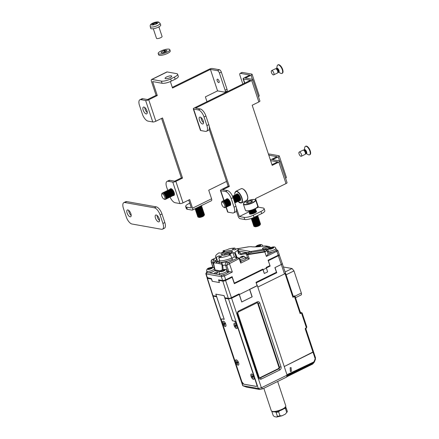 <?xml version="1.0" encoding="UTF-8"?>
<svg xmlns="http://www.w3.org/2000/svg" width="439" height="439" viewBox="0 0 439 439"><rect width="100%" height="100%" fill="white"/><g stroke="black" fill="none" stroke-linecap="round" stroke-linejoin="round"><path stroke-width="0.66" d="M158.199 53.514A6.119 1.668 -18.4 0 1 164.444 49.7L163.829 50.759A3.057 0.834 -18.4 0 0 161.102 52.548A3.057 0.834 -18.4 0 0 164.268 52.373A3.057 0.834 -18.4 0 0 166.902 50.617A3.057 0.834 -18.4 0 0 164.641 50.534L165.245 49.492A6.119 1.668 -18.4 0 1 169.805 49.651L170.233 50.94A6.119 1.668 -18.4 0 1 164.96 54.452A6.119 1.668 -18.4 0 1 158.627 54.804L158.199 53.514A6.119 1.668 -18.4 0 0 164.532 53.168A6.119 1.668 -18.4 0 0 169.805 49.651M165.377 51.248L165.037 51.829A3.057 0.834 -18.4 0 0 162.529 52.79M165.904 51.665A3.057 0.834 -18.4 0 0 165.805 51.681L164.641 50.534M164.444 49.7L164.894 50.101M163.829 50.759L165.037 51.829M151.74 23.739A3.759 1.026 -18.4 0 0 152.569 24.99A3.759 1.026 -18.4 0 0 157.568 23.218A3.759 1.026 -18.4 0 0 156.739 21.966A3.759 1.026 -18.4 0 0 151.74 23.739M150.275 26.57L150.681 28.299A5.295 1.443 -18.4 0 0 152.777 28.793A5.295 1.443 -18.4 0 0 158.276 27.191A5.295 1.443 -18.4 0 0 160.723 24.963L160.01 23.333C159.236 22.137 158.177 21.676 156.844 21.95C151.878 22.894 149.688 24.43 150.275 26.57A5.131 1.399 -18.4 0 0 152.306 27.048A5.131 1.399 -18.4 0 0 157.639 25.495A5.131 1.399 -18.4 0 0 160.01 23.333M153.304 28.733L156.498 38.33A2.941 0.801 -18.4 0 0 157.656 38.588A2.941 0.801 -18.4 0 0 160.679 37.71A2.941 0.801 -18.4 0 0 162.079 36.475L158.885 26.878M156.471 23.371A13.658 6.02 -67.4 0 1 156.844 23.086A13.658 6.02 -67.4 0 1 157.217 22.828A14.103 10.273 -125.9 0 0 155.911 22.724A1.476 0.401 -18.4 0 0 155.922 22.625A1.476 0.401 -18.4 0 0 155.774 22.51A14.103 8.862 -95.2 0 1 156.723 22.087A13.658 10.569 -85.7 0 0 155.68 22.186A14.103 8.862 84.8 0 0 154.731 22.603A1.476 0.401 -18.4 0 0 153.88 22.905A14.103 10.273 -125.9 0 0 152.723 23.234A13.658 9.345 49.9 0 0 152.338 23.492A13.658 9.345 49.9 0 0 151.976 23.777A14.103 10.273 54.1 0 1 153.134 23.448A1.476 0.401 -18.4 0 0 153.123 23.558A1.476 0.401 -18.4 0 0 153.271 23.657A14.103 8.862 84.8 0 0 152.465 24.518A13.658 7.243 25.2 0 1 153.507 24.425A14.103 8.862 -95.2 0 1 154.314 23.563A1.476 0.401 -18.4 0 0 155.165 23.262A14.103 10.273 54.1 0 1 156.471 23.371M155.911 22.724L156.07 23.322M154.193 23.684L153.88 22.905M153.551 24.37L153.271 23.657M155.993 23.311L155.774 22.51M154.731 22.603L154.94 23.36M155.68 22.186L155.708 23.289M306.065 153.601L308.447 154.731A4.708 2.03 -116.2 0 0 309.572 154.819L309.956 154.627A4.708 2.03 -116.2 0 0 310.477 151.68A4.708 2.03 -116.2 0 0 305.796 146.187L305.418 146.374A4.708 2.03 -116.2 0 0 304.798 147.317L304.243 149.897A2.2 0.949 -116.2 0 1 304.677 149.573A2.2 0.949 -116.2 0 1 306.685 152.185A2.2 0.949 -116.2 0 1 306.257 153.612A2.2 0.949 -116.2 0 1 306.082 153.59M309.572 154.819A4.708 2.03 -116.2 0 0 310.099 151.867A4.708 2.03 -116.2 0 0 305.418 146.374M305.742 153.76A2.063 0.889 -116.2 0 0 305.846 153.683A2.063 0.889 -116.2 0 0 305.972 152.465A2.063 0.889 -116.2 0 0 304.046 150.017A2.063 0.889 -116.2 0 0 303.92 150.056M301.297 156.268L305.105 154.391A2.354 1.015 -116.2 0 0 305.226 154.303A2.354 1.015 -116.2 0 0 305.368 152.92A2.354 1.015 -116.2 0 0 303.173 150.127A2.354 1.015 -116.2 0 0 303.031 150.171L299.222 152.042A2.354 1.015 -116.2 0 0 298.959 153.518A2.354 1.015 -116.2 0 0 301.297 156.268A2.354 1.015 -116.2 0 0 301.56 154.791A2.354 1.015 -116.2 0 0 299.222 152.042M278.458 72.205L280.839 73.34A4.708 2.03 -116.2 0 0 281.964 73.423L282.343 73.236A4.708 2.03 -116.2 0 0 282.842 70.163A4.708 2.03 -116.2 0 0 280.565 65.85A4.708 2.03 -116.2 0 0 278.189 64.791L277.81 64.977A4.708 2.03 -116.2 0 0 277.19 65.921L276.636 68.5M281.964 73.423A4.708 2.03 -116.2 0 0 282.464 70.35A4.708 2.03 -116.2 0 0 280.181 66.037A4.708 2.03 -116.2 0 0 277.81 64.977M278.134 72.364A2.063 0.889 -116.2 0 0 278.238 72.287A2.063 0.889 -116.2 0 0 277.349 69.126A2.063 0.889 -116.2 0 0 276.438 68.627A2.063 0.889 -116.2 0 0 276.312 68.66M273.689 74.871L277.497 73A2.354 1.015 -116.2 0 0 277.618 72.912A2.354 1.015 -116.2 0 0 276.608 69.307A2.354 1.015 -116.2 0 0 275.566 68.736A2.354 1.015 -116.2 0 0 275.423 68.775L271.609 70.652A2.354 1.015 -116.2 0 0 271.362 72.188A2.354 1.015 -116.2 0 0 272.504 74.345A2.354 1.015 -116.2 0 0 273.689 74.871A2.354 1.015 -116.2 0 0 273.936 73.335A2.354 1.015 -116.2 0 0 272.8 71.178A2.354 1.015 -116.2 0 0 271.609 70.652M216.553 296.27L212.964 295.656A2.343 0.642 161.6 0 1 212.641 295.458L207.142 278.205A2.113 0.576 161.6 0 1 207.334 277.832M211.598 279.072L207.438 278.381A2.113 0.576 161.6 0 1 207.142 278.205M264.289 273.475L262.939 269.623L234.338 283.693L232.154 277.245L225.586 280.477L231.413 297.68L239.129 293.883L239.348 294.531L257.155 285.767L255.986 282.326L276.466 272.251L274.896 267.631L281.273 264.492A2.244 0.615 -18.4 0 0 282.272 263.581L279.27 254.922A2.129 0.582 161.6 0 1 278.321 255.783L268.317 260.706L270.139 266.083L266.352 267.944M262.939 269.623L262.143 269.48M269.744 266.012L270.139 266.083M254.307 273.294A3.528 0.96 -18.4 0 0 258.544 271.209M278.99 254.752A2.129 0.582 161.6 0 1 279.27 254.922M216.515 296.292L215.823 294.13L224.099 295.606L224.79 297.768L228.34 298.399L222.809 281.13L218.732 280.4L219.423 282.557L212.207 281.267L211.516 279.111M222.809 281.13A2.113 0.576 -18.4 0 0 225.586 280.477M228.34 298.399A2.343 0.642 -18.4 0 0 231.413 297.68M276.329 272.833L276.18 272.394M239.348 294.531L241.763 301.928L252.046 296.868L249.632 289.471M225.492 297.894L224.966 298.306L228.51 298.943L231.6 298.218L239.217 294.47L241.713 301.988L252.189 296.835L249.692 289.317L257.309 285.569L287.101 375.131L261.381 387.785L231.6 298.218M238.981 294.426L238.843 294.026M261.084 280.334L260.942 279.89M258.615 281.553L258.467 281.108M257.216 302.756A1.174 1.01 -79.9 0 1 257.677 303.338L278.897 367.13A1.174 1.01 -79.9 0 1 278.299 368.672L259.828 377.759A1.174 1.01 -79.9 0 1 259.57 377.847M237.889 313.468L237.526 314.044L258.747 377.836C259.295 379.082 260.168 379.483 261.364 379.044L279.841 369.956C280.955 369.259 281.35 368.233 281.031 366.872L259.811 303.08L258.264 303.442A1.174 1.01 100.1 0 0 256.958 302.839L238.481 311.926A1.174 1.01 -79.9 0 0 237.889 313.468L259.109 377.26A1.174 1.01 100.1 0 0 260.42 377.864L278.891 368.776A1.174 1.01 100.1 0 0 279.484 367.234L258.264 303.442L257.677 303.338M259.811 303.08C259.262 301.834 258.39 301.428 257.188 301.873L238.717 310.96L238.481 311.926M237.526 314.044A2.354 2.025 -79.9 0 1 238.717 310.96M224.966 298.306L232.429 320.755L234.497 321.123L236.396 323.483L256.689 384.482C257.045 385.766 256.892 386.408 256.217 386.419L243.804 384.196L241.905 381.842L221.613 320.843C221.256 319.559 221.415 318.912 222.085 318.906L224.153 319.274L216.685 296.83L212.811 296.001L242.745 385.716L258.313 388.51L261.381 387.785L262.807 388.789L286.634 377.068L287.101 375.131M221.777 318.933L222.085 318.906M228.51 298.943L258.313 388.51L259.751 389.508L262.807 388.789M259.751 389.508L246.493 387.116M212.811 296.001L212.953 295.656M225.761 324.108A2.941 1.268 -116.2 0 0 223.687 321.26A2.941 1.268 -116.2 0 0 222.803 323.581A2.941 1.268 -116.2 0 0 224.559 326.237A2.941 1.268 -116.2 0 0 225.964 325.892A2.941 1.268 -116.2 0 0 225.761 324.108M237.109 326.133A2.941 1.268 -116.2 0 0 235.041 323.285A2.941 1.268 -116.2 0 0 234.157 325.606A2.941 1.268 -116.2 0 0 235.913 328.262A2.941 1.268 -116.2 0 0 237.318 327.922A2.941 1.268 -116.2 0 0 237.109 326.133M254.011 376.931A2.941 1.268 -116.2 0 0 251.937 374.083A2.941 1.268 -116.2 0 0 251.053 376.404A2.941 1.268 -116.2 0 0 252.809 379.06A2.941 1.268 -116.2 0 0 254.214 378.714A2.941 1.268 -116.2 0 0 254.011 376.931M238.618 362.768A2.941 1.268 -116.2 0 0 236.55 359.92A2.941 1.268 -116.2 0 0 235.666 362.241A2.941 1.268 -116.2 0 0 237.422 364.897A2.941 1.268 -116.2 0 0 238.827 364.551A2.941 1.268 -116.2 0 0 238.618 362.768M256.727 384.438A2.354 1.015 63.8 0 1 256.585 386.336A2.354 1.015 63.8 0 1 256.261 386.375L243.727 384.136A2.354 1.015 63.8 0 1 241.829 381.776L221.574 320.887A2.354 1.015 63.8 0 1 221.717 318.983A2.354 1.015 63.8 0 1 222.041 318.95L224.23 319.34L215.851 294.157L224.011 295.612L232.39 320.794L234.574 321.189A2.354 1.015 63.8 0 1 236.473 323.548L256.727 384.438M214.545 273.782L214.199 273.722A1.997 0.543 161.6 0 1 214.067 273.601A1.997 0.543 161.6 0 1 215.362 272.608A1.997 0.543 161.6 0 1 217.585 272.169A1.997 0.543 161.6 0 1 217.865 272.334A1.997 0.543 161.6 0 1 216.723 273.261A1.997 0.543 161.6 0 1 214.545 273.782L219.648 274.693M237.225 257.781L235.123 252.606A11.765 3.21 161.6 0 1 234.607 252.924L235.683 256.146L237.044 257.819L234.338 256.919L231.743 258.192M235.123 252.606A5.18 1.41 161.6 0 1 237.609 250.51A11.765 3.21 -18.4 0 0 237.993 249.165A11.765 3.21 -18.4 0 0 237.378 248.518L234.64 249.868L232.154 249.423L234.898 248.073A11.765 3.21 -18.4 0 0 228.856 248.946A5.18 1.41 161.6 0 1 228.703 249.017A5.18 1.41 161.6 0 1 223.753 250.576A11.765 3.21 161.6 0 0 223.045 250.861L224.746 251.163L220.751 253.133L219.05 252.826A11.765 3.21 -18.4 0 0 215.664 256.59A11.765 3.21 -18.4 0 0 216.279 257.238L219.017 255.888L221.497 256.332L218.759 257.677A11.765 3.21 -18.4 0 0 230.607 254.894L228.906 254.587L232.906 252.623L234.338 256.919M222.046 255.229A5.905 1.613 161.6 0 1 221.223 254.741A5.905 1.613 161.6 0 1 225.042 251.821A5.905 1.613 161.6 0 1 231.611 250.526A5.905 1.613 161.6 0 1 232.434 251.015A5.905 1.613 161.6 0 1 228.615 253.934A5.905 1.613 161.6 0 1 222.046 255.229M232.22 251.717A5.905 1.613 -18.4 0 0 231.99 251.662A5.905 1.613 -18.4 0 0 226.464 252.568A5.905 1.613 -18.4 0 0 221.816 255.174M228.829 253.846A3.057 0.834 -18.4 0 0 225.805 254.85M224.444 255.136A3.057 0.834 161.6 0 1 224.307 254.982A3.057 0.834 161.6 0 1 226.283 253.468A3.057 0.834 161.6 0 1 229.685 252.798A3.057 0.834 161.6 0 1 230.107 253.051A3.057 0.834 161.6 0 1 230.091 253.259M236.786 257.693L238.284 257.759L239.628 258.478L240.83 261.891L240.737 263.109L239.266 258.807L239.513 258.412L229.449 263.636L232.324 272.048L224.428 275.928L221.338 276.658L206.176 273.947L205.886 273.535L206.648 272.196L207.109 272.454M224.12 274.43L223.467 274.748L224.428 275.928L225.69 279.835L232.121 276.669L234.327 283.122L262.868 269.08L263.093 269.727L266.407 268.097L266.182 267.45L269.936 265.606L268.097 260.223L278.194 255.257A2.239 0.609 -18.4 0 0 279.193 254.346L277.799 250.4A2.162 0.587 161.6 0 1 276.833 251.278L266.363 256.431L267.823 254.39A4.5 1.229 -18.4 0 0 268.075 253.742L266.961 250.587L264.838 251.975L246.658 254.812L247.684 258.066L245.555 259.114M266.116 249.945C267.181 250.246 266.709 250.757 264.695 251.476L247.739 254.296A0.708 0.34 80.6 0 1 247.881 254.79L249.286 258.9L247.684 258.066M264.174 248.957L268.432 247.591L267.664 246.729C262.429 247.81 261.15 248.573 263.828 249.012L263.159 249.368L264.695 251.476L266.363 256.431M278.194 255.257L276.833 251.278L275.846 250.444M272.487 252.096L267.823 254.39M277.497 250.225A2.162 0.587 161.6 0 1 277.662 250.268A2.162 0.587 161.6 0 1 277.799 250.4M269.656 265.743L269.804 266.188M263.093 269.727L264.338 273.486L267.653 271.856L266.407 268.097M231.841 276.806L231.973 277.212M225.69 279.835L222.606 280.559L218.534 279.83L219.39 282.551M232.324 272.048L229.712 271.675L226.798 273.107M239.266 258.807L237.867 257.869L228.505 262.478A1.174 0.51 63.8 0 1 229.449 263.636L226.738 265.458L228.867 271.697L229.712 271.675M247.667 258.044A5.016 1.366 -18.4 0 0 245.357 257.66M246.723 254.889L247.53 254.143L246.658 254.812L246.252 254.093C245.297 253.72 243.612 253.912 241.209 254.675L240.435 254.038C243.36 253.04 245.439 252.754 246.674 253.199L247.53 254.143M276.071 250.334A1.202 0.329 -18.4 0 0 276.526 249.769A1.202 0.329 -18.4 0 0 276.438 249.747L276.296 249.72M268.081 251.086A6.091 1.663 -18.4 0 0 267.329 251.629M262.588 269.217L262.709 269.584M205.847 273.744L207.038 277.64L211.439 278.562L212.295 281.284M222.606 280.559L221.338 276.658L221.953 275.105L223.467 274.748M221.629 275.05L221.953 275.105M228.867 271.697L227.567 271.461A4.939 1.35 -18.4 0 0 227.237 271.423M219.56 271.565L215.077 270.764L213.541 263.828L214.216 262.752A1.174 1.01 -79.9 0 1 214.863 261.43L213.722 262.138L213.579 263.817L213.722 262.138M207.142 271.834L206.176 273.947L207.367 277.838M209.09 272.811L214.199 273.722M223.188 269.683L222.749 265.458L221.816 262.67A7.293 1.992 161.6 0 1 226.683 262.149L228.505 262.478C227.6 262.796 227.007 263.79 226.738 265.458L225.492 265.233L227.567 271.461M238.284 257.759L236.423 257.83A6.25 1.707 161.6 0 1 235.529 257.128M218.759 257.677L219.829 260.898A11.765 3.21 161.6 0 0 231.682 258.116L232.643 259.295A12.94 3.528 161.6 0 1 220.433 262.423L219.116 262.709A1.174 1.01 100.1 0 0 218.935 263.598L216.449 263.153A1.174 1.01 -79.9 0 1 216.636 262.264L216.246 261.677L214.863 261.43A7.293 1.992 161.6 0 0 214.15 259.91L212.163 259.603L216.032 257.698M237.609 250.51L238.657 253.764L241.209 254.675M246.252 254.093A0.708 0.658 117.9 0 1 246.674 253.199L247.514 252.677A2.354 1.487 58.2 0 1 248.924 253.336L251.596 252.348L264.004 250.208C265.496 249.78 265.864 249.467 265.096 249.281M266.018 249.758L268.103 249.506M215.077 270.764L215.055 269.952L220.318 270.896M219.829 260.898L219.116 262.709M231.682 258.116L230.607 254.894M235.683 256.146A11.765 3.21 -18.4 0 0 236.253 255.794M232.906 252.623L234.607 252.924M250.812 246.691L248.54 246.8L250.812 246.691C253.797 247.135 259.668 246.855 263.91 246.054L268.18 246.477L267.664 246.729M268.459 248.984L265.518 249.445M215.055 269.952L213.678 263.795M222.293 269.947L222.041 265.288L221.168 263.993L218.935 263.598M226.683 262.149A2.354 2.025 100.1 0 0 225.492 265.233A4.939 1.35 161.6 0 0 222.749 265.458A1.174 0.423 178.1 0 1 222.041 265.288M238.454 251.739L239.782 252.337A12.94 3.528 161.6 0 1 240.435 254.038M219.495 257.32L219.017 255.888M215.664 256.59L216.74 259.811A11.765 3.21 -18.4 0 0 217.349 260.459L216.279 257.238M234.898 248.073L235.37 249.506M238.657 253.764A11.765 3.21 -18.4 0 0 239.063 252.387L237.993 249.165M265.321 245.972L263.91 246.054M238.629 251.092L247.514 252.677L250.702 251.52L238.02 249.253M236.451 248.973L235.26 249.165M269.447 246.745C270.188 246.85 269.848 247.13 268.432 247.591L268.92 248.562M213.184 267.318L211.225 262.088L212.899 267.252M219.308 262.226L217.096 261.831L216.449 263.153L214.216 262.752M216.636 262.264L217.349 260.459M219.714 260.541L217.096 261.831M216.592 259.372L216.169 260.14A12.94 3.528 -18.4 0 0 216.246 261.677M223.374 251.838L223.045 250.861M214.265 266.928L212.959 262.994L211.713 262.774C211.143 260.958 211.346 259.893 212.322 259.586L216.054 257.753M270.918 247.58L268.783 246.477L265.935 245.972M240.44 260.788A2.941 0.801 -18.4 0 0 240.534 260.81A2.941 0.801 -18.4 0 0 243.804 260.168A2.941 0.801 -18.4 0 0 245.703 258.708L245.203 257.205A2.941 0.801 161.6 0 1 243.305 258.664A2.941 0.801 161.6 0 1 240.034 259.306A2.941 0.801 161.6 0 1 239.908 259.279M243.316 256.195L242.778 256.667L243.36 256.804L242.405 257.276L240.342 257.463L241.587 256.491L243.316 256.195M242.893 257.018L242.778 256.667M243.124 256.497L243.008 256.151M242.377 257.259L242.147 256.557M241.807 257.15L241.587 256.491M241.313 257.386L241.192 257.024M214.836 269.584L214.473 268.498A4.116 1.125 161.6 0 1 211.861 270.512A4.116 1.125 161.6 0 1 206.862 271.318A4.116 1.125 161.6 0 1 206.659 271.093L207.126 272.493A4.116 1.125 -18.4 0 0 207.329 272.712A4.116 1.125 -18.4 0 0 211.527 272.207A4.116 1.125 -18.4 0 0 214.94 270.095M210.259 268.959L212.125 267.735L208.959 268.245L209.216 268.41L208.081 269.063L208.426 269.255L210.259 268.959M210.314 268.937L209.946 267.839M211.878 267.839L211.779 267.543M219.659 274.732A4.116 1.125 -18.4 0 0 219.758 274.88A4.116 1.125 -18.4 0 0 224.219 274.397A4.116 1.125 -18.4 0 0 227.473 272.131L227.007 270.737A4.116 1.125 161.6 0 1 224.044 272.888A4.116 1.125 161.6 0 1 219.291 273.481A4.116 1.125 161.6 0 1 219.193 273.332L219.659 274.732M222.6 271.258L224.664 270.029L221.657 270.402L220.608 271.247L220.861 271.478L222.6 271.258M223.028 271.099L222.672 270.018M224.51 270.089L224.411 269.804M284.071 408.517L285.454 408.588L286.738 412.451L285.334 414.142L281.953 415.804L279.983 415.777L278.694 411.914L279.648 410.69M275.198 411.738L276.136 412.512L277.421 416.381L276.658 417.05L274.562 416.677L273.228 415.629L271.939 411.76L272.454 411.25M278.694 411.914L276.136 412.512M285.454 408.588L286.052 407.633L285.114 406.86M286.738 412.451A7.414 2.019 -18.4 0 0 287.205 411.864A7.414 2.019 -18.4 0 0 287.336 411.502L286.052 407.633M272.065 411.409L271.939 411.76M287.205 411.864L285.334 414.142M281.953 415.804L276.658 417.05M277.421 416.381A7.414 2.019 -18.4 0 0 279.983 415.777M253.753 379.334A2.941 1.268 63.8 0 1 251.349 377.139A2.941 1.268 63.8 0 1 251.234 374.028A2.941 1.268 63.8 0 1 251.311 373.995A2.941 1.268 63.8 0 1 253.709 376.19A2.941 1.268 63.8 0 1 253.83 379.307A2.941 1.268 63.8 0 1 253.753 379.334M251.926 377.172L251.673 376.629L252.282 376.437L251.673 375.104L252.529 376.355L253.138 376.163L253.391 376.706L252.782 376.898L253.138 378.308L252.529 376.98L251.926 377.172L253.226 376.355M253.292 376.503L252.529 376.98M253.314 376.547L252.782 376.898M238.366 365.171A2.941 1.268 63.8 0 1 235.962 362.976A2.941 1.268 63.8 0 1 235.842 359.865A2.941 1.268 63.8 0 1 235.919 359.832A2.941 1.268 63.8 0 1 238.322 362.027A2.941 1.268 63.8 0 1 238.443 365.144A2.941 1.268 63.8 0 1 238.366 365.171M236.533 363.009L236.286 362.466L236.895 362.274L236.286 360.94L237.142 362.191L237.751 361.999L237.998 362.543L237.389 362.735L237.751 364.145L237.142 362.817L236.533 363.009L237.839 362.191M237.905 362.34L237.142 362.817M237.927 362.384L237.389 362.735M225.503 326.512A2.941 1.268 63.8 0 1 223.1 324.317A2.941 1.268 63.8 0 1 222.985 321.205A2.941 1.268 63.8 0 1 223.061 321.172A2.941 1.268 63.8 0 1 225.459 323.367A2.941 1.268 63.8 0 1 225.58 326.484A2.941 1.268 63.8 0 1 225.503 326.512M223.676 324.35L223.424 323.806L224.033 323.609L223.424 322.281L224.28 323.532L224.889 323.34L225.141 323.883L224.532 324.075L224.889 325.486L224.28 324.158L223.676 324.35L224.977 323.532M225.042 323.675L224.28 324.158M225.064 323.719L224.532 324.075M236.857 328.542A2.941 1.268 63.8 0 1 234.453 326.347A2.941 1.268 63.8 0 1 234.333 323.23A2.941 1.268 63.8 0 1 234.41 323.203A2.941 1.268 63.8 0 1 236.813 325.398A2.941 1.268 63.8 0 1 236.934 328.509A2.941 1.268 63.8 0 1 236.857 328.542M235.024 326.375L234.777 325.831L235.386 325.639L234.777 324.311L235.633 325.557L236.242 325.365L236.489 325.908L235.88 326.106L236.242 327.51L235.633 326.182L235.024 326.375L236.33 325.557M236.396 325.705L235.633 326.182M236.418 325.749L235.88 326.106M258.78 246.334L260.442 245.121L260.009 244.967L258.099 245.335L256.436 246.548L258.78 246.334M258.395 246.219L258.099 245.335M260.107 245.269L260.009 244.967M268.47 252.249A4.116 1.125 -18.4 0 0 268.811 252.529A4.116 1.125 -18.4 0 0 273.382 251.783A4.116 1.125 -18.4 0 0 276.285 249.648L275.818 248.254A4.116 1.125 161.6 0 1 273.541 250.126A4.116 1.125 161.6 0 1 268.344 251.135A4.116 1.125 161.6 0 1 268.004 250.856L268.47 252.249M271.785 248.655L272.74 248.233L272.399 248.084L273.448 247.442L273.014 247.289L270.155 248.079L270.495 248.233L269.447 248.869L271.785 248.655M271.401 248.54L271.11 247.662M273.113 247.591L273.014 247.289M263.817 388.296L271.313 410.822A7.644 2.085 -18.4 0 0 271.796 411.288A7.644 2.085 -18.4 0 0 271.982 411.359A7.644 2.085 -18.4 0 0 279.456 410.311A7.644 2.085 -18.4 0 0 285.712 406.657A7.644 2.085 -18.4 0 0 285.822 405.998L277.667 381.48M271.796 411.288L272.635 411.667A6.942 1.893 -18.4 0 0 272.8 411.727A6.942 1.893 -18.4 0 0 279.588 410.783A6.942 1.893 -18.4 0 0 285.268 407.463L285.712 406.657M313.484 351.732L313.15 351.524L313.484 351.732A2.354 0.642 161.6 0 1 313.32 352.083L284.242 366.543L313.484 351.732L305.84 328.751L315.471 357.703L315.328 359.151A1.471 1.257 100.4 0 0 315.356 358.015L313.32 352.083M282.047 263.356C282.65 263.537 282.409 263.921 281.328 264.503L284.472 273.952L257.808 287.073L284.242 366.543M312.974 352.193L305.16 328.712L306.812 327.006L302.164 313.045A2.354 0.642 -18.4 0 0 302.016 312.903L300.616 312.272M306.406 327.79L301.555 313.199L300.139 313.605L300.479 312.645L294.981 296.106L292.945 297.329L293.461 296.874L285.526 273.036L284.472 273.952M305.89 328.356L305.835 328.751L305.89 328.356M294.52 295.881L294.981 296.106L294.52 295.881L293.329 296.468M301.555 313.199L302.164 313.045L306.713 327.329M300.528 312.25L300.479 312.645L300.336 312.211M305.16 328.712L305.835 328.751M257.808 287.073L256.124 282.727M285.169 271.944L292.078 268.542L283.528 267.016M294.992 296.149L301.335 293.027L293.976 270.901L286.107 274.776M282.211 263.4L293.45 296.841M274.99 267.587L281.328 264.503M300.15 312.436L300.479 312.645L300.15 312.436M275.039 267.598L276.757 272.751L256.376 282.776M292.078 268.542L293.976 270.901M301.335 293.027C301.692 294.311 301.538 294.959 300.869 294.964M276.268 272.663L276.757 272.751M313.188 363.476A2.354 0.955 -140.5 0 1 313.117 363.602A2.354 0.955 -140.5 0 1 312.645 363.772L286.771 376.503A2.354 1.015 -116.2 0 1 286.469 376.942M286.919 374.697L313.605 362.043L314.11 361.473L314.483 361.758L314.099 362.411A2.354 0.955 -140.5 0 1 313.83 362.565A2.354 0.955 -140.5 0 1 313.627 362.581A2.354 1.015 -116.2 0 0 313.655 362.433A1.471 1.257 100.4 0 0 314.373 361.621L315.328 359.151L313.056 352.259M291.337 371.383L290.388 371.526L290.141 367.734L291.095 367.591L291.337 371.383M312.414 364.167A2.354 2.113 52.6 0 0 312.733 363.975L312.343 364.216A2.354 1.015 -116.2 0 0 312.414 364.167A2.354 1.015 -116.2 0 0 312.645 363.772L313.627 362.581L286.963 375.702L286.771 376.503M286.969 374.884L313.655 362.433A0.708 0.313 -115.7 0 0 313.605 362.043M315.081 358.213L315.356 358.015A2.354 0.642 -18.4 0 0 315.471 357.703M147.274 112.576A3.764 1.624 63.8 0 1 145.073 109.212A3.764 1.624 63.8 0 1 144.755 107.462M143.169 110.145A3.764 1.624 63.8 0 1 143.399 107.105A3.764 1.624 63.8 0 1 146.955 110.826A3.764 1.624 63.8 0 1 146.725 113.866A3.764 1.624 63.8 0 1 143.169 110.145M170.14 189.204A3.764 1.624 63.8 0 1 170.552 188.726A3.764 1.624 63.8 0 1 174.102 192.441A3.764 1.624 63.8 0 1 173.871 195.481A3.764 1.624 63.8 0 1 173.24 195.514M219.077 81.05A1.882 0.812 -116.2 0 0 217.3 79.19A1.882 0.812 -116.2 0 0 217.184 80.71A1.882 0.812 -116.2 0 0 218.962 82.57A1.882 0.812 -116.2 0 0 219.077 81.05M165.558 78.674A3.528 0.96 161.6 0 1 165.064 78.383A3.528 0.96 161.6 0 1 167.347 76.638A3.528 0.96 161.6 0 1 171.27 75.865A3.528 0.96 161.6 0 1 171.759 76.156A3.528 0.96 161.6 0 1 169.481 77.901A3.528 0.96 161.6 0 1 165.558 78.674M188.721 200.047L191.349 207.954L186.619 207.109L187.338 209.26A7.057 1.926 161.6 0 1 186.35 208.679L185.637 206.528A7.057 1.926 -18.4 0 0 186.619 207.109M161.568 118.431L181.345 177.888L174.684 181.164L169.953 180.319L168.049 181.258A7.057 3.046 -116.2 0 0 167.078 181.367A7.057 3.046 -116.2 0 0 166.644 187.069L167.742 190.367M175.172 79.223L174.453 77.072A7.057 1.926 -18.4 0 0 177.603 74.213L178.322 76.359A7.057 1.926 161.6 0 1 175.172 79.223L171.358 81.094A7.057 1.926 161.6 0 1 162.101 83.273L161.387 81.127L151.927 79.437A2.354 1.015 -116.2 0 0 151.603 79.47A2.354 1.015 -116.2 0 0 151.455 81.369L156.103 95.334L147.531 99.549L142.801 98.704L140.897 99.642A7.057 3.046 -116.2 0 0 139.926 99.752A7.057 3.046 -116.2 0 0 139.492 105.448L142.351 114.041A7.057 3.046 -116.2 0 0 148.042 121.12L152.772 121.965L145.627 100.487L140.897 99.642M219.418 69.735A2.354 1.015 63.8 0 1 221.316 72.089L219.412 73.028A2.354 1.015 -116.2 0 0 217.514 70.668L219.418 69.735L212.322 68.468A2.354 0.642 -18.4 0 0 209.233 69.192L172.291 87.366M162.101 83.273L152.64 81.583L157.283 95.543L148.717 99.757L155.861 121.235L162.523 117.959L182.531 178.097L175.863 181.378L183.008 202.856L189.675 199.575L192.534 208.168L211.576 198.796L208.717 190.208L226.557 181.428M206.978 101.694L205.375 96.876L217.563 90.878L210.418 69.4L172.522 88.047L170.359 81.555M217.514 70.668L210.418 69.4M151.603 79.47L166.836 71.974A2.354 1.015 63.8 0 1 167.16 71.941L151.927 79.437M177.603 74.213A7.057 1.926 -18.4 0 0 176.621 73.631L167.16 71.941M161.387 81.127A7.057 1.926 -18.4 0 0 170.645 78.949L171.358 81.094M174.453 77.072L170.645 78.949M157.283 95.543L156.103 95.334M145.627 100.487A2.354 0.642 -18.4 0 0 148.717 99.757M155.861 121.235A2.354 0.642 161.6 0 1 152.772 121.965M182.531 178.097L181.345 177.888M183.008 202.856A2.354 0.642 161.6 0 1 179.924 203.581L172.779 182.103L168.049 181.258M172.779 182.103A2.354 0.642 -18.4 0 0 175.863 181.378M179.924 203.581L175.194 202.736A7.057 3.046 -116.2 0 1 170.063 197.095M192.534 208.168A2.354 1.015 -116.2 0 1 192.392 210.067A2.354 1.015 -116.2 0 1 192.062 210.105L187.338 209.26M211.576 198.796A2.354 1.015 63.8 0 1 211.433 200.7L192.392 210.067M224.982 92.113A2.354 1.015 -116.2 0 0 225.125 90.209L227.029 89.276A2.354 1.015 63.8 0 1 226.886 91.175L224.982 92.113A2.354 1.015 -116.2 0 1 224.658 92.146L217.563 90.878M227.029 89.276L221.316 72.089M219.412 73.028L225.125 90.209M167.078 181.367L168.982 180.429A7.057 3.046 63.8 0 1 169.953 180.319M139.926 99.752L141.83 98.813A7.057 3.046 63.8 0 1 142.801 98.704M189.763 203.186L188.786 203.669A7.057 1.926 -18.4 0 0 185.637 206.528M249.544 213.359A3.764 1.026 -18.4 0 0 249.434 213.771A3.764 1.026 -18.4 0 0 254.9 212.92A3.764 1.026 -18.4 0 0 256.579 211.395A3.764 1.026 -18.4 0 0 256.244 211.132M226.387 199.317A3.764 1.624 63.8 0 1 226.82 198.774A3.764 1.624 63.8 0 1 230.376 202.494A3.764 1.624 63.8 0 1 230.146 205.534A3.764 1.624 63.8 0 1 229.454 205.545M203.542 122.624A3.764 1.624 63.8 0 1 201.347 119.26A3.764 1.624 63.8 0 1 201.029 117.509M199.443 120.198A3.764 1.624 63.8 0 1 199.674 117.158A3.764 1.624 63.8 0 1 203.224 120.873A3.764 1.624 63.8 0 1 202.994 123.913A3.764 1.624 63.8 0 1 199.443 120.198M264.102 208.585L264.821 210.736A7.057 1.926 161.6 0 1 261.671 213.595L260.953 211.45A7.057 1.926 -18.4 0 0 264.102 208.585A7.057 1.926 -18.4 0 0 263.12 208.004L258.39 207.159L255.531 198.571L286.003 183.579L278.858 162.101L272.191 165.377L252.189 105.239L258.851 101.958L251.706 80.48L195.525 108.12L200.255 108.965A7.057 3.046 63.8 0 1 205.946 116.044L208.805 124.632A7.057 3.046 63.8 0 1 208.377 130.334L206.467 131.272A7.057 3.046 -116.2 0 0 206.901 125.57L208.805 124.632M209.255 126.361L229.345 186.46L222.677 189.741L227.407 190.586A7.057 3.046 63.8 0 1 233.098 197.66L235.957 206.253A7.057 3.046 63.8 0 1 235.523 211.949L233.619 212.888A7.057 3.046 -116.2 0 0 234.053 207.192L235.957 206.253M236.407 207.976L239.348 216.531L249.176 211.691M258.39 207.159L255.805 208.432M278.858 162.101A2.354 0.642 -18.4 0 0 279.906 161.146A2.354 0.642 -18.4 0 0 279.583 160.948L272.487 159.681L278.2 156.871A2.354 0.642 -18.4 0 0 279.248 155.916A2.354 0.642 -18.4 0 0 278.919 155.724L269.458 154.034L268.564 154.473M251.706 80.48A2.354 0.642 -18.4 0 0 252.76 79.53A2.354 0.642 -18.4 0 0 252.43 79.333L245.335 78.065L251.048 75.256A2.354 0.642 -18.4 0 0 252.096 74.301A2.354 0.642 -18.4 0 0 251.772 74.109L242.312 72.419L240.407 73.357L249.868 75.042L244.15 77.857A2.354 0.642 -18.4 0 0 243.102 78.806A2.354 0.642 -18.4 0 0 243.431 79.004L250.526 80.271L194.345 107.912A2.354 0.642 -18.4 0 0 193.297 108.867A2.354 0.642 -18.4 0 0 193.621 109.059L200.766 130.537A2.354 0.642 161.6 0 1 200.442 130.345L193.297 108.867M205.946 116.044L204.042 116.983A7.057 3.046 -116.2 0 0 198.351 109.904L193.621 109.059M206.467 131.272A7.057 3.046 -116.2 0 1 205.496 131.382L200.766 130.537M204.042 116.983L206.901 125.57M209.205 129.269L228.159 186.246L221.497 189.527A2.354 0.642 -18.4 0 0 220.444 190.482A2.354 0.642 -18.4 0 0 220.773 190.674L224.016 200.42M229.345 186.46L228.159 186.246M233.098 197.66L231.194 198.598A7.057 3.046 -116.2 0 0 225.503 191.519L220.773 190.674M233.619 212.888A7.057 3.046 -116.2 0 1 232.648 212.997L227.918 212.152A2.354 0.642 161.6 0 1 227.589 211.96L226.036 207.29A3.528 1.526 63.8 0 1 225.69 207.362M231.194 198.598L234.053 207.192M236.358 210.89L238.163 216.317A2.354 1.015 -116.2 0 0 240.062 218.677L244.792 219.522L244.073 217.376L239.348 216.531M244.073 217.376A7.057 1.926 -18.4 0 0 253.336 215.198L254.049 217.343L261.671 213.595M254.049 217.343A7.057 1.926 161.6 0 1 244.792 219.522M279.248 155.916L286.393 177.394A2.354 0.642 161.6 0 1 285.591 178.223M279.906 161.146L287.051 182.624A2.354 0.642 161.6 0 1 286.003 183.579M270.419 160.054A2.354 0.642 -18.4 0 1 271.302 159.472L277.014 156.663L268.805 155.192M270.611 160.625L277.678 161.887L271.966 164.696M252.096 74.301L259.24 95.779A2.354 0.642 161.6 0 1 258.439 96.607M252.76 79.53L259.904 101.008A2.354 0.642 161.6 0 1 258.851 101.958M240.407 73.357A2.354 1.015 -116.2 0 0 240.084 73.39L241.988 72.451A2.354 1.015 63.8 0 1 242.312 72.419M268.531 154.369L269.134 154.073A2.354 1.015 63.8 0 1 269.458 154.034M242.849 84.047L239.935 75.288A2.354 1.015 -116.2 0 1 240.084 73.39M260.953 211.45L253.336 215.198M128.676 210.347A3.764 1.624 -116.2 0 0 131.19 215.461M127.837 209.935A3.764 1.624 -116.2 0 0 127.321 209.996A3.764 1.624 -116.2 0 0 127.288 213.563A3.764 1.624 -116.2 0 0 130.125 216.806A3.764 1.624 -116.2 0 0 130.641 216.751A3.764 1.624 -116.2 0 0 130.674 213.178A3.764 1.624 -116.2 0 0 127.837 209.935M157.052 215.417A3.764 1.624 -116.2 0 0 159.571 220.532M156.218 215.006A3.764 1.624 -116.2 0 0 155.697 215.061A3.764 1.624 -116.2 0 0 155.664 218.633A3.764 1.624 -116.2 0 0 158.501 221.876A3.764 1.624 -116.2 0 0 159.022 221.821A3.764 1.624 -116.2 0 0 159.055 218.249A3.764 1.624 -116.2 0 0 156.218 215.006M160.07 214.885A7.057 3.046 -116.2 0 0 154.38 207.806L156.284 206.868A7.057 3.046 63.8 0 1 161.975 213.947L160.07 214.885L162.929 223.478A7.057 3.046 -116.2 0 1 162.496 229.174A7.057 3.046 -116.2 0 1 161.525 229.284L131.963 224.005A7.057 3.046 -116.2 0 1 126.273 216.926L123.414 208.338A7.057 3.046 -116.2 0 1 123.842 202.637L125.746 201.699A7.057 3.046 63.8 0 1 126.723 201.589L124.819 202.527A7.057 3.046 -116.2 0 0 123.842 202.637M161.975 213.947L164.834 222.54A7.057 3.046 63.8 0 1 164.4 228.236L162.496 229.174M154.38 207.806L124.819 202.527M156.284 206.868L126.723 201.589M174.31 194.927A3.528 1.526 63.8 0 1 174.074 195.119L173.74 195.284A3.528 1.526 63.8 0 1 173.394 195.355M169.405 189.653A3.528 1.526 63.8 0 1 169.673 189.418L170.008 189.253A3.528 1.526 63.8 0 1 170.672 189.247A3.528 1.526 63.8 0 1 171.825 190.092L172.088 190.372A2.87 1.24 63.8 0 1 173.504 193.259L173.57 193.637A3.528 1.526 63.8 0 1 173.125 195.585L172.79 195.75A3.528 1.526 63.8 0 1 172.439 195.821M171.825 190.092A3.528 1.526 63.8 0 1 173.57 193.637M170.354 189.182A3.528 1.526 63.8 0 1 170.623 188.951A3.528 1.526 63.8 0 1 171.292 188.94A3.528 1.526 63.8 0 1 173.833 192.095A3.528 1.526 63.8 0 1 173.74 195.284M168.45 190.12A3.528 1.526 63.8 0 1 168.719 189.889L169.053 189.725A3.528 1.526 63.8 0 1 169.723 189.714A3.528 1.526 63.8 0 1 170.875 190.559L171.133 190.844A2.87 1.24 63.8 0 1 172.554 193.725L172.62 194.104A3.528 1.526 63.8 0 1 172.17 196.057L171.836 196.222A3.528 1.526 63.8 0 1 171.49 196.288M170.875 190.559A3.528 1.526 63.8 0 1 172.62 194.104M169.673 189.418A3.528 1.526 63.8 0 1 170.337 189.412A3.528 1.526 63.8 0 1 172.884 192.567A3.528 1.526 63.8 0 1 172.79 195.75M167.5 190.586A3.528 1.526 63.8 0 1 167.769 190.356L168.104 190.191A3.528 1.526 63.8 0 1 168.768 190.18A3.528 1.526 63.8 0 1 169.92 191.025L170.184 191.311A2.87 1.24 63.8 0 1 171.6 194.192L171.665 194.576A3.528 1.526 63.8 0 1 171.221 196.524L170.886 196.688A3.528 1.526 63.8 0 1 170.535 196.76M169.92 191.025A3.528 1.526 63.8 0 1 171.665 194.576M168.719 189.889A3.528 1.526 63.8 0 1 169.388 189.878A3.528 1.526 63.8 0 1 171.929 193.034A3.528 1.526 63.8 0 1 171.836 196.222M166.546 191.058A3.528 1.526 63.8 0 1 166.815 190.822L167.149 190.658A3.528 1.526 63.8 0 1 167.819 190.652A3.528 1.526 63.8 0 1 168.971 191.497L169.229 191.777A2.87 1.24 63.8 0 1 170.645 194.664L170.716 195.042A3.528 1.526 63.8 0 1 170.266 196.99L169.931 197.155A3.528 1.526 63.8 0 1 169.586 197.226M168.971 191.497A3.528 1.526 63.8 0 1 170.716 195.042M167.769 190.356A3.528 1.526 63.8 0 1 168.433 190.345A3.528 1.526 63.8 0 1 170.98 193.5A3.528 1.526 63.8 0 1 170.886 196.688M165.596 191.525A3.528 1.526 63.8 0 1 165.865 191.294L166.2 191.13A3.528 1.526 63.8 0 1 166.864 191.119A3.528 1.526 63.8 0 1 168.016 191.964L168.274 192.249A2.87 1.24 63.8 0 1 169.695 195.13L169.761 195.509A3.528 1.526 63.8 0 1 169.317 197.462L168.982 197.627A3.528 1.526 63.8 0 1 168.631 197.698M168.016 191.964A3.528 1.526 63.8 0 1 169.761 195.509M166.815 190.822A3.528 1.526 63.8 0 1 167.484 190.817A3.528 1.526 63.8 0 1 170.025 193.972A3.528 1.526 63.8 0 1 169.931 197.155M164.641 191.997A3.528 1.526 63.8 0 1 164.91 191.761L165.245 191.596A3.528 1.526 63.8 0 1 165.915 191.585A3.528 1.526 63.8 0 1 167.067 192.43L167.325 192.716A2.87 1.24 63.8 0 1 168.741 195.602L168.812 195.981A3.528 1.526 63.8 0 1 168.362 197.929L168.027 198.093A3.528 1.526 63.8 0 1 167.676 198.165M167.067 192.43A3.528 1.526 63.8 0 1 168.812 195.981M165.865 191.294A3.528 1.526 63.8 0 1 166.529 191.283A3.528 1.526 63.8 0 1 169.075 194.439A3.528 1.526 63.8 0 1 168.982 197.627M163.692 192.463A3.528 1.526 63.8 0 1 163.961 192.227A3.528 1.526 63.8 0 1 164.625 192.222A3.528 1.526 63.8 0 1 167.171 195.377A3.528 1.526 63.8 0 1 167.072 198.565A3.528 1.526 63.8 0 1 166.727 198.631M163.961 192.227L164.296 192.062A3.528 1.526 63.8 0 1 164.96 192.057A3.528 1.526 63.8 0 1 166.112 192.902A3.528 1.526 63.8 0 1 167.857 196.447A3.528 1.526 63.8 0 1 167.413 198.401L167.072 198.565M162.737 192.93A3.528 1.526 63.8 0 1 163.006 192.699L163.341 192.534A3.528 1.526 63.8 0 1 164.01 192.523A3.528 1.526 63.8 0 1 165.163 193.369L165.421 193.654A2.87 1.24 63.8 0 1 166.836 196.535L166.902 196.913A3.528 1.526 63.8 0 1 166.458 198.867L166.123 199.032A3.528 1.526 63.8 0 1 165.772 199.103M165.163 193.369A3.528 1.526 63.8 0 1 166.902 196.913M163.006 192.699A3.528 1.526 63.8 0 1 163.67 192.688A3.528 1.526 63.8 0 1 166.216 195.843A3.528 1.526 63.8 0 1 166.123 199.032M162.337 193.028A3.528 1.526 63.8 0 1 162.392 193.001A3.528 1.526 63.8 0 1 163.056 192.995A3.528 1.526 63.8 0 1 164.208 193.84L164.466 194.12A2.87 1.24 63.8 0 1 165.887 197.007L165.953 197.385A3.528 1.526 63.8 0 1 165.508 199.333A3.528 1.526 63.8 0 1 165.448 199.361M164.208 193.84A3.528 1.526 63.8 0 1 165.953 197.385M161.662 194.488A2.87 1.24 63.8 0 1 162.578 193.906A2.87 1.24 63.8 0 1 164.823 197.001A2.87 1.24 63.8 0 1 164.027 199.065A2.87 1.24 63.8 0 1 163.884 199.01A2.87 1.24 63.8 0 1 162.194 197.034A2.87 1.24 63.8 0 1 161.662 194.488L161.815 193.764A3.528 1.526 63.8 0 1 162.282 193.056A3.528 1.526 63.8 0 1 162.946 193.045A3.528 1.526 63.8 0 1 165.492 196.2A3.528 1.526 63.8 0 1 165.399 199.388A3.528 1.526 63.8 0 1 164.729 199.399A3.528 1.526 63.8 0 1 164.554 199.322A3.528 1.526 63.8 0 1 164.378 199.229M166.112 192.902L166.37 193.187A2.87 1.24 63.8 0 1 167.791 196.068L167.857 196.447M164.91 191.761A3.528 1.526 63.8 0 1 165.58 191.755A3.528 1.526 63.8 0 1 168.121 194.905A3.528 1.526 63.8 0 1 168.027 198.093M170.623 188.951L170.958 188.786A3.528 1.526 63.8 0 1 171.254 188.715M235.984 194.631A3.528 1.526 63.8 0 1 236.253 194.4A3.528 1.526 63.8 0 1 238.542 195.821A3.528 1.526 63.8 0 1 239.886 199.498A3.528 1.526 63.8 0 1 239.37 200.733A3.528 1.526 63.8 0 1 239.019 200.804M235.035 195.103A3.528 1.526 63.8 0 1 235.299 194.867L235.639 194.702A3.528 1.526 63.8 0 1 237.455 195.536A3.528 1.526 63.8 0 1 239.2 199.087A3.528 1.526 63.8 0 1 239.266 199.805A3.528 1.526 63.8 0 1 238.75 201.035L238.415 201.199A3.528 1.526 63.8 0 1 238.07 201.271M234.08 195.569A3.528 1.526 63.8 0 1 234.349 195.333L234.684 195.168A3.528 1.526 63.8 0 1 236.5 196.008A3.528 1.526 63.8 0 1 238.245 199.553A3.528 1.526 63.8 0 1 238.317 200.272A3.528 1.526 63.8 0 1 237.801 201.506L237.466 201.671A3.528 1.526 63.8 0 1 237.115 201.737M235.299 194.867A3.528 1.526 63.8 0 1 237.587 196.288A3.528 1.526 63.8 0 1 238.931 199.97A3.528 1.526 63.8 0 1 238.415 201.199M233.131 196.035A3.528 1.526 63.8 0 1 233.394 195.805L233.735 195.64A3.528 1.526 63.8 0 1 235.551 196.474A3.528 1.526 63.8 0 1 237.296 200.019A3.528 1.526 63.8 0 1 237.362 200.738A3.528 1.526 63.8 0 1 236.846 201.973L236.511 202.138A3.528 1.526 63.8 0 1 236.166 202.209M234.349 195.333A3.528 1.526 63.8 0 1 236.637 196.754A3.528 1.526 63.8 0 1 237.982 200.436A3.528 1.526 63.8 0 1 237.466 201.671M235.562 202.604A3.528 1.526 63.8 0 0 236.072 201.375A3.528 1.526 63.8 0 0 234.799 197.786A3.528 1.526 63.8 0 0 232.544 196.233L232.78 196.107A3.528 1.526 63.8 0 1 234.596 196.946A3.528 1.526 63.8 0 1 236.341 200.491A3.528 1.526 63.8 0 1 236.412 201.21A3.528 1.526 63.8 0 1 235.897 202.439L235.562 202.604A3.528 1.526 63.8 0 1 235.211 202.675M233.394 195.805A3.528 1.526 63.8 0 1 235.683 197.226A3.528 1.526 63.8 0 1 237.027 200.903A3.528 1.526 63.8 0 1 236.511 202.138M232.73 196.667A3.528 1.526 63.8 0 1 233.647 197.413A3.528 1.526 63.8 0 1 235.392 200.958A3.528 1.526 63.8 0 1 235.458 201.677A3.528 1.526 63.8 0 1 234.942 202.911L234.86 202.95M232.944 197.215A3.528 1.526 63.8 0 1 235.123 201.841A3.528 1.526 63.8 0 1 234.838 202.889M230.694 204.157A3.528 1.526 63.8 0 1 230.184 205.249L229.849 205.419A3.528 1.526 63.8 0 1 229.498 205.485M225.509 199.783A3.528 1.526 63.8 0 1 225.778 199.553L226.112 199.388A3.528 1.526 63.8 0 1 227.934 200.222A3.528 1.526 63.8 0 1 229.679 203.767A3.528 1.526 63.8 0 1 229.745 204.486A3.528 1.526 63.8 0 1 229.229 205.721L228.895 205.886A3.528 1.526 63.8 0 1 228.549 205.957M226.464 199.317A3.528 1.526 63.8 0 1 226.733 199.081A3.528 1.526 63.8 0 1 229.021 200.502A3.528 1.526 63.8 0 1 230.36 204.184A3.528 1.526 63.8 0 1 229.849 205.419M224.559 200.255A3.528 1.526 63.8 0 1 224.828 200.019L225.163 199.855A3.528 1.526 63.8 0 1 226.979 200.694A3.528 1.526 63.8 0 1 228.724 204.239A3.528 1.526 63.8 0 1 228.79 204.958A3.528 1.526 63.8 0 1 228.28 206.187L227.945 206.352A3.528 1.526 63.8 0 1 227.594 206.423M225.778 199.553A3.528 1.526 63.8 0 1 228.066 200.974A3.528 1.526 63.8 0 1 229.41 204.651A3.528 1.526 63.8 0 1 228.895 205.886M223.605 200.722A3.528 1.526 63.8 0 1 223.874 200.491A3.528 1.526 63.8 0 1 226.162 201.907A3.528 1.526 63.8 0 1 227.506 205.589A3.528 1.526 63.8 0 1 226.99 206.824A3.528 1.526 63.8 0 1 226.639 206.89M223.874 200.491L224.208 200.321A3.528 1.526 63.8 0 1 226.03 201.161A3.528 1.526 63.8 0 1 227.775 204.706A3.528 1.526 63.8 0 1 227.841 205.425A3.528 1.526 63.8 0 1 227.325 206.659L226.99 206.824M226.886 205.891A3.528 1.526 63.8 0 1 226.376 207.126L226.036 207.29A3.528 1.526 63.8 0 0 226.551 206.061A3.528 1.526 63.8 0 0 225.207 202.379A3.528 1.526 63.8 0 0 222.924 200.958L223.259 200.793A3.528 1.526 63.8 0 1 225.075 201.627A3.528 1.526 63.8 0 1 226.82 205.172A3.528 1.526 63.8 0 1 226.886 205.891M222.255 201.292A3.528 1.526 63.8 0 1 222.304 201.26A3.528 1.526 63.8 0 1 224.126 202.099A3.528 1.526 63.8 0 1 225.865 205.644A3.528 1.526 63.8 0 1 225.937 206.363A3.528 1.526 63.8 0 1 225.421 207.592A3.528 1.526 63.8 0 1 225.366 207.62M221.574 202.747L221.733 202.022A3.528 1.526 63.8 0 1 222.194 201.314A3.528 1.526 63.8 0 1 224.483 202.736A3.528 1.526 63.8 0 1 225.827 206.418A3.528 1.526 63.8 0 1 225.311 207.647A3.528 1.526 63.8 0 1 224.466 207.581L223.802 207.268A2.87 1.24 63.8 0 1 221.536 203.169A2.87 1.24 63.8 0 1 221.574 202.747A2.87 1.24 63.8 0 1 223.407 202.823A2.87 1.24 63.8 0 1 224.905 206.319A2.87 1.24 63.8 0 1 223.802 207.268M224.828 200.019A3.528 1.526 63.8 0 1 227.111 201.441A3.528 1.526 63.8 0 1 228.456 205.123A3.528 1.526 63.8 0 1 227.945 206.352M233.592 199.141A3.528 1.526 63.8 0 1 234.437 201.43A3.528 1.526 63.8 0 1 234.492 201.858M226.733 199.081L227.067 198.916A3.528 1.526 63.8 0 1 228.247 199.18M226.03 201.161L226.288 201.446A2.87 1.24 63.8 0 1 227.704 204.327L227.775 204.706M224.126 202.099L224.384 202.379A2.87 1.24 63.8 0 1 225.8 205.265L225.865 205.644M225.075 201.627L225.333 201.913A2.87 1.24 63.8 0 1 226.754 204.793L226.82 205.172M226.979 200.694L227.237 200.974A2.87 1.24 63.8 0 1 228.659 203.861L228.724 204.239M227.934 200.222L228.192 200.508A2.87 1.24 63.8 0 1 229.608 203.389L229.679 203.767M233.51 198.905A2.87 1.24 63.8 0 1 234.371 201.046L234.437 201.43M233.647 197.413L233.905 197.698A2.87 1.24 63.8 0 1 235.326 200.579L235.392 200.958M234.596 196.946L234.86 197.226A2.87 1.24 63.8 0 1 236.275 200.113L236.341 200.491M235.551 196.474L235.809 196.76A2.87 1.24 63.8 0 1 237.23 199.641L237.296 200.019M236.5 196.008L236.764 196.293A2.87 1.24 63.8 0 1 238.179 199.174L238.245 199.553M237.455 195.536L237.713 195.821A2.87 1.24 63.8 0 1 239.134 198.708L239.2 199.087M251.196 210.347A3.528 0.96 -18.4 0 0 252.041 210.105A3.528 0.96 -18.4 0 0 253.116 209.705M249.912 210.665A2.87 0.785 -18.4 0 0 252.123 210.276A2.87 0.785 -18.4 0 0 254.335 209.194M248.732 210.879A3.528 0.96 -18.4 0 0 248.748 210.961A3.528 0.96 -18.4 0 0 252.271 210.802A3.528 0.96 -18.4 0 0 255.443 208.734A3.528 0.96 -18.4 0 0 255.405 208.657M248.748 210.961L248.875 211.34A3.528 0.96 -18.4 0 0 249.456 211.642L250.087 211.724A2.87 0.785 -18.4 0 0 252.48 211.351A2.87 0.785 -18.4 0 0 254.829 210.149L255.289 209.705A3.528 0.96 -18.4 0 0 255.569 209.112L255.443 208.734M249.242 211.603A3.528 0.96 -18.4 0 0 249.105 212.032A3.528 0.96 -18.4 0 0 252.628 211.872A3.528 0.96 -18.4 0 0 255.8 209.804A3.528 0.96 -18.4 0 0 255.432 209.54M249.456 211.642A3.528 0.96 -18.4 0 0 252.398 211.181A3.528 0.96 -18.4 0 0 255.289 209.705M249.105 212.032L249.231 212.41A3.528 0.96 -18.4 0 0 249.813 212.717L250.444 212.8A2.87 0.785 -18.4 0 0 252.837 212.421A2.87 0.785 -18.4 0 0 255.185 211.219L255.646 210.775A3.528 0.96 -18.4 0 0 255.926 210.182L255.8 209.804M249.599 212.674A3.528 0.96 -18.4 0 0 249.462 213.107A3.528 0.96 -18.4 0 0 252.985 212.948A3.528 0.96 -18.4 0 0 256.156 210.879A3.528 0.96 -18.4 0 0 255.789 210.616M249.813 212.717A3.528 0.96 -18.4 0 0 252.754 212.251A3.528 0.96 -18.4 0 0 255.646 210.775M249.462 213.107L249.588 213.486A3.528 0.96 -18.4 0 0 250.17 213.793L250.801 213.875A2.87 0.785 -18.4 0 0 253.193 213.497A2.87 0.785 -18.4 0 0 255.547 212.295L256.003 211.85A3.528 0.96 -18.4 0 0 256.283 211.258L256.156 210.879M256.447 211.839A3.528 0.96 -18.4 0 0 256.151 211.691M250.17 213.793A3.528 0.96 -18.4 0 0 253.111 213.327A3.528 0.96 -18.4 0 0 256.003 211.85M253.994 217.371A3.528 0.96 -18.4 0 0 254.417 217.245A3.528 0.96 -18.4 0 0 257.353 215.719M252.167 218.161L252.233 218.167A2.87 0.785 -18.4 0 0 254.625 217.793A2.87 0.785 -18.4 0 0 256.974 216.592L257.43 216.147A3.528 0.96 -18.4 0 0 257.715 215.554L257.709 215.544M251.953 219.16A3.528 0.96 -18.4 0 0 254.9 218.699A3.528 0.96 -18.4 0 0 257.786 217.217L257.331 217.667A2.87 0.785 -18.4 0 1 254.982 218.863A2.87 0.785 -18.4 0 1 252.59 219.242L251.953 219.16A3.528 0.96 -18.4 0 1 251.371 218.858L251.251 218.49A3.528 0.96 -18.4 0 0 254.774 218.32A3.528 0.96 -18.4 0 0 257.945 216.251A3.528 0.96 -18.4 0 0 257.578 215.983M252.343 218.09A3.528 0.96 -18.4 0 0 254.543 217.623A3.528 0.96 -18.4 0 0 257.43 216.147M251.739 219.121A3.528 0.96 -18.4 0 0 251.607 219.549A3.528 0.96 -18.4 0 0 255.13 219.39A3.528 0.96 -18.4 0 0 258.302 217.321A3.528 0.96 -18.4 0 0 257.934 217.058M257.786 217.217A3.528 0.96 -18.4 0 0 258.072 216.63L257.945 216.251M251.607 219.549L251.734 219.928A3.528 0.96 -18.4 0 0 252.31 220.235L252.946 220.318A2.87 0.785 -18.4 0 0 255.339 219.939A2.87 0.785 -18.4 0 0 257.688 218.737L258.148 218.293A3.528 0.96 -18.4 0 0 258.428 217.7L258.302 217.321M252.101 220.191A3.528 0.96 -18.4 0 0 251.964 220.625A3.528 0.96 -18.4 0 0 255.487 220.466A3.528 0.96 -18.4 0 0 258.659 218.397A3.528 0.96 -18.4 0 0 258.291 218.134M252.31 220.235A3.528 0.96 -18.4 0 0 255.257 219.769A3.528 0.96 -18.4 0 0 258.148 218.293M251.964 220.625L252.09 221.004A3.528 0.96 -18.4 0 0 252.666 221.311L253.303 221.393A2.87 0.785 -18.4 0 0 255.696 221.015A2.87 0.785 -18.4 0 0 258.044 219.813L258.505 219.368A3.528 0.96 -18.4 0 0 258.785 218.776L258.659 218.397M252.458 221.267A3.528 0.96 -18.4 0 0 252.321 221.7A3.528 0.96 -18.4 0 0 255.844 221.541A3.528 0.96 -18.4 0 0 259.015 219.473A3.528 0.96 -18.4 0 0 258.648 219.209M252.666 221.311A3.528 0.96 -18.4 0 0 255.613 220.844A3.528 0.96 -18.4 0 0 258.505 219.368M252.321 221.7L252.447 222.079A3.528 0.96 -18.4 0 0 253.029 222.381L253.66 222.463A2.87 0.785 -18.4 0 0 256.052 222.09A2.87 0.785 -18.4 0 0 258.401 220.888L258.862 220.444A3.528 0.96 -18.4 0 0 259.142 219.851L259.015 219.473M252.815 222.343A3.528 0.96 -18.4 0 0 252.677 222.771A3.528 0.96 -18.4 0 0 256.2 222.611A3.528 0.96 -18.4 0 0 259.372 220.543A3.528 0.96 -18.4 0 0 259.005 220.279M253.029 222.381A3.528 0.96 -18.4 0 0 255.97 221.92A3.528 0.96 -18.4 0 0 258.862 220.444M253.171 223.413A3.528 0.96 -18.4 0 0 253.034 223.846L253.16 224.225A3.528 0.96 -18.4 0 0 253.742 224.532A3.528 0.96 -18.4 0 0 256.683 224.066A3.528 0.96 -18.4 0 0 259.575 222.589A3.528 0.96 -18.4 0 0 259.855 221.997L259.729 221.618A3.528 0.96 -18.4 0 0 259.361 221.355M253.034 223.846A3.528 0.96 -18.4 0 0 256.557 223.687A3.528 0.96 -18.4 0 0 259.729 221.618M253.742 224.532L254.373 224.614A2.87 0.785 -18.4 0 0 256.766 224.236A2.87 0.785 -18.4 0 0 259.12 223.034L259.575 222.589M253.528 224.488A3.528 0.96 -18.4 0 0 253.391 224.922A3.528 0.96 -18.4 0 0 256.914 224.763A3.528 0.96 -18.4 0 0 260.091 222.694A3.528 0.96 -18.4 0 0 259.723 222.43M253.391 224.922L253.517 225.3A3.528 0.96 -18.4 0 0 254.099 225.602A3.528 0.96 -18.4 0 0 257.04 225.141A3.528 0.96 -18.4 0 0 259.932 223.665A3.528 0.96 -18.4 0 0 260.217 223.072L260.091 222.694M254.099 225.602L254.73 225.684A2.87 0.785 -18.4 0 0 257.122 225.311A2.87 0.785 -18.4 0 0 259.476 224.109L259.932 223.665M253.885 225.564A3.528 0.96 -18.4 0 0 253.747 225.997A3.528 0.96 -18.4 0 0 257.276 225.838A3.528 0.96 -18.4 0 0 260.448 223.769A3.528 0.96 -18.4 0 0 260.08 223.5M253.775 226.052A3.528 0.96 -18.4 0 0 253.791 226.118A3.528 0.96 -18.4 0 0 254.011 226.332A3.528 0.96 -18.4 0 0 257.314 225.959A3.528 0.96 -18.4 0 0 260.437 224.197A3.528 0.96 -18.4 0 0 260.486 223.89A3.528 0.96 -18.4 0 0 260.459 223.83M254.011 226.332L254.796 226.683A2.87 0.785 -18.4 0 0 257.484 226.381A2.87 0.785 -18.4 0 0 260.02 224.949L260.437 224.197M252.677 222.771L252.804 223.149A3.528 0.96 -18.4 0 0 253.385 223.456L254.016 223.539A2.87 0.785 -18.4 0 0 256.409 223.16A2.87 0.785 -18.4 0 0 258.758 221.958L259.219 221.514A3.528 0.96 -18.4 0 0 259.498 220.921L259.372 220.543M253.385 223.456A3.528 0.96 -18.4 0 0 256.327 222.99A3.528 0.96 -18.4 0 0 259.219 221.514M249.956 213.749A3.528 0.96 -18.4 0 0 249.807 214.045M251.426 202.094L250.949 200.667L252.71 200.941L251.24 202.258L248.013 203.295L246.246 203.016L247.717 201.704L250.949 200.667M248.222 203.23L247.717 201.704M197.341 207.631A2.87 0.785 -18.4 0 0 200.585 206.187L200.903 205.88M195.778 208.399A3.528 0.96 -18.4 0 0 197.221 208.229A3.528 0.96 -18.4 0 0 201.556 205.847A3.528 0.96 -18.4 0 0 201.369 205.65M198.225 207.197A3.528 0.96 -18.4 0 0 200.87 205.896M195.223 208.673A3.528 0.96 -18.4 0 0 195.564 208.755L196.2 208.838A2.87 0.785 -18.4 0 0 197.649 208.717A2.87 0.785 -18.4 0 0 200.941 207.263L201.397 206.818A3.528 0.96 -18.4 0 0 201.682 206.226L201.556 205.847M195.35 208.717A3.528 0.96 -18.4 0 0 195.218 209.145A3.528 0.96 -18.4 0 0 197.577 209.299A3.528 0.96 -18.4 0 0 201.913 206.917A3.528 0.96 -18.4 0 0 201.545 206.654M195.564 208.755A3.528 0.96 -18.4 0 0 197.347 208.607A3.528 0.96 -18.4 0 0 201.397 206.818M195.218 209.145L195.339 209.524A3.528 0.96 -18.4 0 0 195.92 209.831L196.557 209.913A2.87 0.785 -18.4 0 0 198.005 209.793A2.87 0.785 -18.4 0 0 201.298 208.333L201.759 207.888A3.528 0.96 -18.4 0 0 202.039 207.296L201.913 206.917M195.712 209.793A3.528 0.96 -18.4 0 0 195.574 210.221A3.528 0.96 -18.4 0 0 197.934 210.374A3.528 0.96 -18.4 0 0 202.269 207.993A3.528 0.96 -18.4 0 0 201.902 207.729M195.92 209.831A3.528 0.96 -18.4 0 0 197.704 209.677A3.528 0.96 -18.4 0 0 201.759 207.888M195.574 210.221L195.701 210.599A3.528 0.96 -18.4 0 0 196.277 210.907L196.913 210.989A2.87 0.785 -18.4 0 0 198.362 210.863A2.87 0.785 -18.4 0 0 201.655 209.408L202.116 208.964A3.528 0.96 -18.4 0 0 202.395 208.371L202.269 207.993M196.068 210.863A3.528 0.96 -18.4 0 0 195.931 211.296A3.528 0.96 -18.4 0 0 198.291 211.45A3.528 0.96 -18.4 0 0 202.626 209.068A3.528 0.96 -18.4 0 0 202.258 208.805M196.277 210.907A3.528 0.96 -18.4 0 0 198.06 210.753A3.528 0.96 -18.4 0 0 202.116 208.964M195.931 211.296L196.057 211.675A3.528 0.96 -18.4 0 0 196.639 211.977L197.27 212.059A2.87 0.785 -18.4 0 0 198.719 211.938A2.87 0.785 -18.4 0 0 202.011 210.484L202.472 210.04A3.528 0.96 -18.4 0 0 202.752 209.447L202.626 209.068M196.425 211.938A3.528 0.96 -18.4 0 0 196.288 212.372A3.528 0.96 -18.4 0 0 198.653 212.52A3.528 0.96 -18.4 0 0 202.983 210.144A3.528 0.96 -18.4 0 0 202.615 209.875M196.639 211.977A3.528 0.96 -18.4 0 0 198.417 211.828A3.528 0.96 -18.4 0 0 202.472 210.04M196.288 212.372L196.414 212.75A3.528 0.96 -18.4 0 0 196.996 213.052L197.627 213.134A2.87 0.785 -18.4 0 0 199.076 213.014A2.87 0.785 -18.4 0 0 202.368 211.56L202.829 211.11A3.528 0.96 -18.4 0 0 203.109 210.522L202.983 210.144M196.782 213.014A3.528 0.96 -18.4 0 0 196.645 213.442A3.528 0.96 -18.4 0 0 199.01 213.595A3.528 0.96 -18.4 0 0 203.339 211.214A3.528 0.96 -18.4 0 0 202.972 210.95M196.996 213.052A3.528 0.96 -18.4 0 0 198.774 212.899A3.528 0.96 -18.4 0 0 202.829 211.11M197.138 214.084A3.528 0.96 -18.4 0 0 197.001 214.517L197.127 214.896A3.528 0.96 -18.4 0 0 197.709 215.203A3.528 0.96 -18.4 0 0 199.493 215.05A3.528 0.96 -18.4 0 0 203.542 213.261A3.528 0.96 -18.4 0 0 203.828 212.668L203.701 212.289A3.528 0.96 -18.4 0 0 203.334 212.026M197.001 214.517A3.528 0.96 -18.4 0 0 199.366 214.671A3.528 0.96 -18.4 0 0 203.701 212.289M197.709 215.203L198.34 215.286A2.87 0.785 -18.4 0 0 199.789 215.159A2.87 0.785 -18.4 0 0 203.087 213.705L203.542 213.261M197.495 215.159A3.528 0.96 -18.4 0 0 197.358 215.593A3.528 0.96 -18.4 0 0 199.723 215.747A3.528 0.96 -18.4 0 0 204.058 213.365A3.528 0.96 -18.4 0 0 203.691 213.102M197.358 215.593L197.484 215.972A3.528 0.96 -18.4 0 0 198.066 216.273A3.528 0.96 -18.4 0 0 199.849 216.125A3.528 0.96 -18.4 0 0 203.899 214.336A3.528 0.96 -18.4 0 0 204.184 213.744L204.058 213.365M198.066 216.273L198.697 216.356A2.87 0.785 -18.4 0 0 200.146 216.235A2.87 0.785 -18.4 0 0 203.444 214.781L203.899 214.336M197.852 216.235A3.528 0.96 -18.4 0 0 197.715 216.663A3.528 0.96 -18.4 0 0 200.08 216.817A3.528 0.96 -18.4 0 0 204.415 214.435A3.528 0.96 -18.4 0 0 204.047 214.172M197.742 216.723A3.528 0.96 -18.4 0 0 197.759 216.789A3.528 0.96 -18.4 0 0 197.984 217.003A3.528 0.96 -18.4 0 0 200.118 216.943A3.528 0.96 -18.4 0 0 204.404 214.863A3.528 0.96 -18.4 0 0 204.453 214.561A3.528 0.96 -18.4 0 0 204.426 214.501M197.984 217.003L198.768 217.354A2.87 0.785 -18.4 0 0 200.508 217.305A2.87 0.785 -18.4 0 0 203.987 215.62L204.404 214.863M196.645 213.442L196.771 213.82A3.528 0.96 -18.4 0 0 197.352 214.128L197.984 214.21A2.87 0.785 -18.4 0 0 199.432 214.084A2.87 0.785 -18.4 0 0 202.73 212.63L203.186 212.185A3.528 0.96 -18.4 0 0 203.466 211.593L203.339 211.214M197.352 214.128A3.528 0.96 -18.4 0 0 199.136 213.974A3.528 0.96 -18.4 0 0 203.186 212.185M305.939 153.617A2.063 0.889 -116.2 0 0 306.109 153.579A2.063 0.889 -116.2 0 0 306.34 152.284A2.063 0.889 -116.2 0 0 304.457 149.831A2.063 0.889 -116.2 0 0 304.287 149.875L303.975 150.023M278.474 72.199A2.2 0.949 -116.2 0 0 279.127 71.047A2.2 0.949 -116.2 0 0 277.997 68.72A2.2 0.949 -116.2 0 0 276.652 68.495M278.189 72.336L278.502 72.183A2.063 0.889 -116.2 0 0 278.776 71.129A2.063 0.889 -116.2 0 0 277.722 68.945A2.063 0.889 -116.2 0 0 276.68 68.479L276.367 68.632M212.964 295.656L207.438 278.381M281.273 264.492L278.321 255.783M229.12 298.767L228.999 298.405M231.276 298.262L231.128 297.812M259.828 377.759L260.42 377.864L261.364 379.044M279.841 369.956L278.891 368.776L278.299 368.672M278.897 367.13L281.031 366.872M256.958 302.839L257.188 301.873M258.747 377.836L259.109 377.26M213.14 296.199L242.926 385.76L246.723 387.182M263.159 249.368L250.702 251.52A2.354 1.147 -99.8 0 1 251.596 252.348M249.286 258.9L240.737 263.109M242.586 260.574L240.693 261.507M247.739 254.296L248.924 253.336M277.722 255.493L277.827 255.8M225.547 280.422L225.394 279.967M223.385 280.927L223.264 280.559M221.168 263.993A1.174 1.01 100.1 0 1 221.816 262.67L220.433 262.423M214.15 259.91A2.354 2.025 100.1 0 0 212.959 262.994A4.939 1.35 161.6 0 1 213.458 263.175M236.725 248.842L236.105 248.946A2.354 1.147 -99.8 0 1 236.308 248.946L236.616 248.897M237.669 248.71L248.77 246.8M266.961 250.587L265.419 249.379L263.828 249.012M268.18 246.477L268.783 246.482M251.432 246.691L251.432 246.691C252.26 247.031 259.663 246.905 263.663 246.059M243.431 256.349A1.531 0.417 161.6 0 1 243.173 256.738M242.218 257.21A1.531 0.417 161.6 0 1 241.17 257.457M240.539 257.347A1.531 0.417 161.6 0 1 240.797 256.952M241.752 256.486A1.531 0.417 161.6 0 1 242.8 256.233M209.288 267.949A2.59 0.708 161.6 0 1 212.427 267.444A2.59 0.708 161.6 0 1 210.918 268.849A2.59 0.708 161.6 0 1 207.773 269.354A2.59 0.708 161.6 0 1 209.288 267.949M208.794 269.102L208.695 268.811M209.354 268.893L209.211 268.47M210.468 268.877L210.16 267.96M211.263 268.103L211.164 267.795M222.041 270.1A2.59 0.708 161.6 0 1 225.031 269.727A2.59 0.708 161.6 0 1 223.231 271.176A2.59 0.708 161.6 0 1 220.241 271.549A2.59 0.708 161.6 0 1 222.041 270.1M221.338 271.297L221.24 271.006M223.127 271.061L222.831 270.161M223.879 270.336L223.78 270.04M285.871 408.083L285.004 407.59M256.244 246.839A2.59 0.708 161.6 0 1 257.419 245.472A2.59 0.708 161.6 0 1 260.684 244.841A2.59 0.708 161.6 0 1 259.465 246.197A2.59 0.708 161.6 0 1 257.72 246.762M262.901 246.191L262.813 245.933A4.116 1.125 161.6 0 1 262.791 246.208M257.133 246.586L257.034 246.284M258.659 246.29L258.373 245.434M259.526 245.566L259.411 245.231M270.424 247.799A2.59 0.708 161.6 0 1 273.689 247.162A2.59 0.708 161.6 0 1 272.471 248.518A2.59 0.708 161.6 0 1 269.206 249.149A2.59 0.708 161.6 0 1 270.424 247.799M270.139 248.908L270.04 248.606M271.664 248.611L271.379 247.755M272.531 247.887L272.421 247.552M292.945 297.329L285.059 273.612M300.139 313.605L294.47 296.566M314.099 362.411L312.733 363.975A2.354 2.113 52.6 0 0 313.045 363.668M314.428 361.67A2.354 2.261 133.9 0 1 313.83 362.565M314.11 361.473L315.059 359.009M198.351 109.904L200.255 108.965M225.503 191.519L227.407 190.586M226.261 207.181L227.918 212.152M243.431 79.004L244.792 83.092M252.403 79.327L251.048 75.256M279.555 160.948L278.2 156.871M162.929 223.478L164.834 222.54M239.37 200.733L239.82 200.508A3.528 1.526 -116.2 0 0 240.336 199.279A3.528 1.526 -116.2 0 0 238.992 195.596A3.528 1.526 -116.2 0 0 236.709 194.175L236.253 194.4M236.391 194.329A3.764 1.624 63.8 0 1 238.854 194.9A3.764 1.624 63.8 0 1 240.665 199.311A3.764 1.624 63.8 0 1 239.507 200.667M241.499 202.961L246.833 200.338A6.47 2.793 -116.2 0 0 247.777 198.077A6.47 2.793 -116.2 0 0 245.313 191.333A6.47 2.793 -116.2 0 0 241.121 188.726L235.787 191.349A6.47 2.793 63.8 0 1 239.985 193.956A6.47 2.793 63.8 0 1 242.443 200.7A6.47 2.793 63.8 0 1 241.499 202.961L237.971 201.386M237.993 201.364A6.234 2.689 -116.2 0 0 242.114 200.667A6.234 2.689 -116.2 0 0 238.454 192.661A6.234 2.689 -116.2 0 0 234.794 193.829A6.234 2.689 -116.2 0 0 234.914 195.103M242.789 188.902A6.234 2.689 63.8 0 1 247.832 197.857M257.512 206.862A6.234 1.701 161.6 0 1 251.937 210.111C248.035 211.219 245.862 211.263 245.412 210.254A6.47 1.767 -18.4 0 0 251.876 209.963A6.47 1.767 -18.4 0 0 257.693 206.165C258.78 206.626 256.859 207.949 251.937 210.122A6.234 1.701 161.6 0 1 245.972 210.704M255.69 200.151A6.47 1.767 161.6 0 1 249.873 203.948A6.47 1.767 161.6 0 1 243.409 204.239C243.195 203.081 245.116 201.764 249.165 200.283A6.234 1.701 -18.4 0 0 243.546 203.888A6.234 1.701 -18.4 0 0 249.791 203.669A6.234 1.701 -18.4 0 0 255.41 200.074A6.234 1.701 -18.4 0 0 249.171 200.294C254.121 199.235 256.294 199.191 255.69 200.151L257.693 206.165M304.046 150.017L303.173 150.127M305.846 153.683L305.226 154.303M306.109 153.579L305.796 153.727M278.238 72.287L277.618 72.912M276.438 68.627L275.566 68.736M246.526 387.127L242.745 385.716M276.526 249.769L277.662 250.268M207.691 277.421L207.905 278.068M248.551 246.8L237.636 248.683M236.105 248.946L235.244 249.122M212.163 259.603C211.335 259.861 211.027 260.689 211.225 262.088M245.203 257.205L243.897 256.135L242.377 256.244L240.342 257.144L239.562 258.341M214.473 268.498C212.838 266.939 214.007 266.698 209.167 267.933C207.323 268.454 206.484 269.508 206.659 271.093M209.216 268.41L209.376 268.887M227.007 270.737C225.47 269.134 226.299 269.047 221.964 270.067C219.785 270.759 218.863 271.845 219.193 273.332M262.813 245.933C262.346 244.282 260.497 244.133 257.259 245.472L255.284 246.872M257.49 245.911L257.644 246.367M275.818 248.254C275.352 246.608 273.502 246.455 270.27 247.794C268.723 248.156 267.971 249.176 268.004 250.856M270.495 248.233L270.649 248.693M306.032 328.553L306.696 327.362M300.474 312.628L294.975 296.089M301.192 294.926L295.518 297.719M312.343 364.216L286.689 376.838M314.483 361.758L315.432 359.294M243.102 78.806L244.561 83.201M220.444 190.482L223.791 200.541M163.884 199.01L164.554 199.322M234.881 195.108L234.75 193.736L235.787 191.349M241.121 188.726C242.811 188.21 246.85 190.411 247.876 197.951L246.833 200.338M245.412 210.254L243.409 204.239"/></g></svg>
